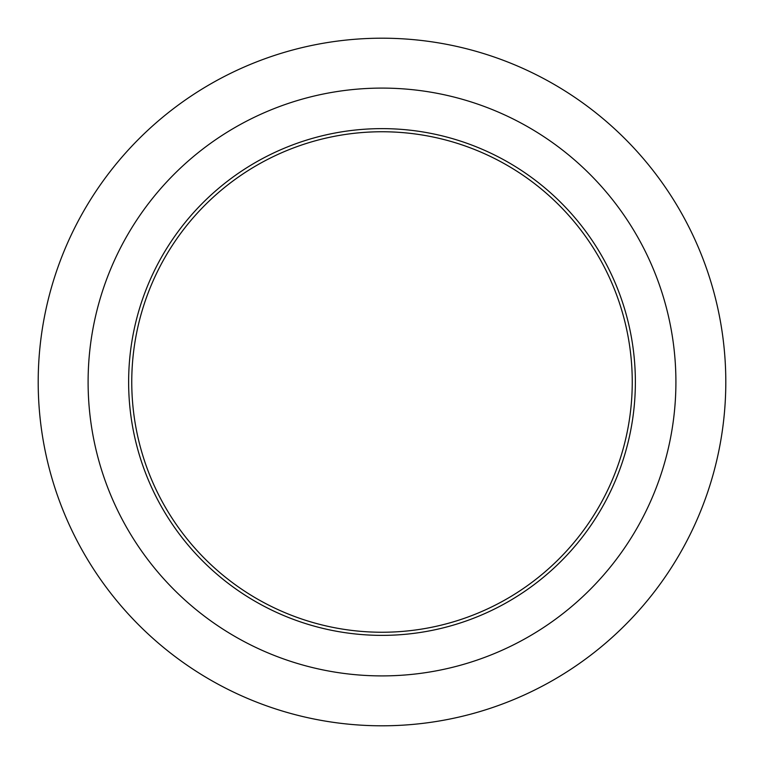 <?xml version="1.0" encoding="UTF-8"?>
<svg xmlns="http://www.w3.org/2000/svg" width="764" height="764" viewBox="0 0 764 764"><rect width="100%" height="100%" fill="white"/><g stroke="black" fill="none" stroke-linecap="round" stroke-linejoin="round"><path stroke-width="1.15" d="M38.2 382A343.8 343.8 0 0 1 382 38.2A343.8 343.8 0 0 1 725.8 382A343.8 343.8 0 0 1 382 725.8A343.8 343.8 0 0 1 38.2 382M128.629 382A253.371 253.371 0 0 1 382 128.629A253.371 253.371 0 0 1 635.371 382A253.371 253.371 0 0 1 382 635.371A253.371 253.371 0 0 1 128.629 382M632.248 382A250.248 250.248 0 0 1 256.876 598.718A250.248 250.248 0 0 1 256.876 165.282A250.248 250.248 0 0 1 632.248 382M675.911 382A293.911 293.911 0 0 1 235.045 636.527A293.911 293.911 0 0 1 235.045 127.473A293.911 293.911 0 0 1 675.911 382"/></g></svg>

